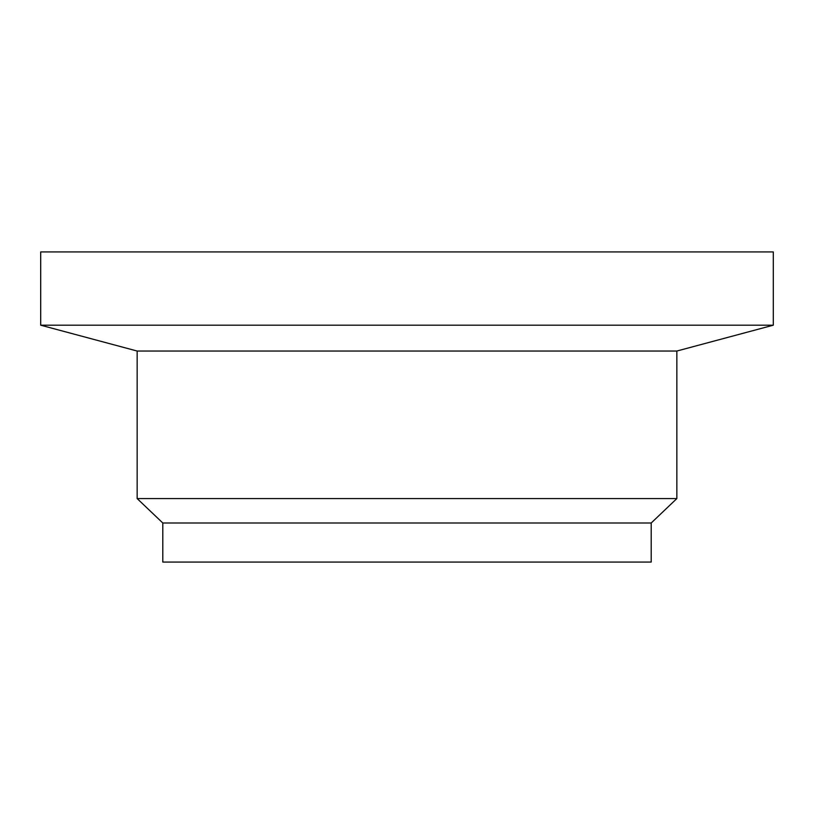 <?xml version="1.0" encoding="UTF-8"?>
<svg xmlns="http://www.w3.org/2000/svg" width="814" height="814" viewBox="0 0 814 814"><rect width="100%" height="100%" fill="white"/><g stroke="black" fill="none" stroke-linecap="round" stroke-linejoin="round"><path stroke-width="1.22" d="M773.3 325.193L40.7 325.193L40.7 251.933L773.3 251.933L773.3 325.193L676.841 351.038L137.159 351.038L40.7 325.193M676.841 351.038L676.841 498.575L137.159 498.575L137.159 351.038M676.841 498.575L651.2 522.995L162.8 522.995L137.159 498.575M651.2 522.995L651.2 562.067L162.8 562.067L162.8 522.995"/></g></svg>
